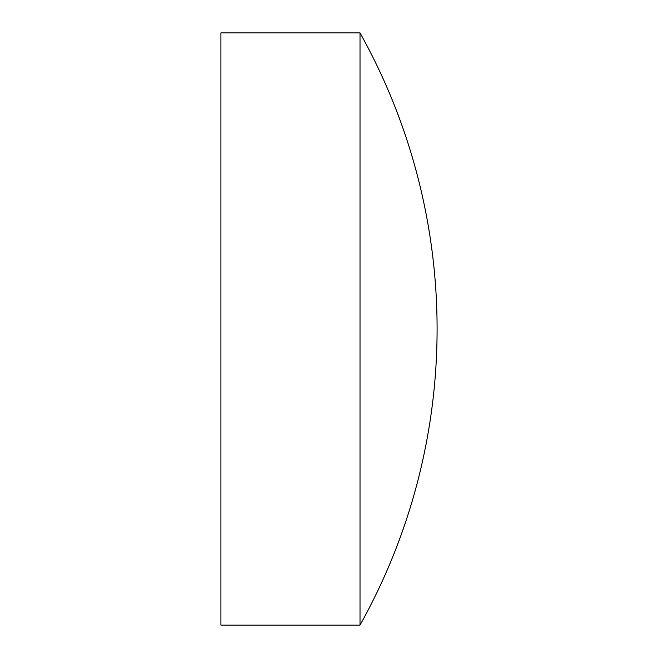<?xml version="1.0" encoding="UTF-8"?>
<svg xmlns="http://www.w3.org/2000/svg" width="658" height="658" viewBox="0 0 658 658"><rect width="100%" height="100%" fill="white"/><g stroke="black" fill="none" stroke-linecap="round" stroke-linejoin="round"><path stroke-width="0.99" d="M220.899 329L220.899 32.9L360.016 32.9L360.016 625.1L220.899 625.1L220.899 329M360.016 625.1A607.268 607.268 0 0 0 360.016 32.9"/></g></svg>

